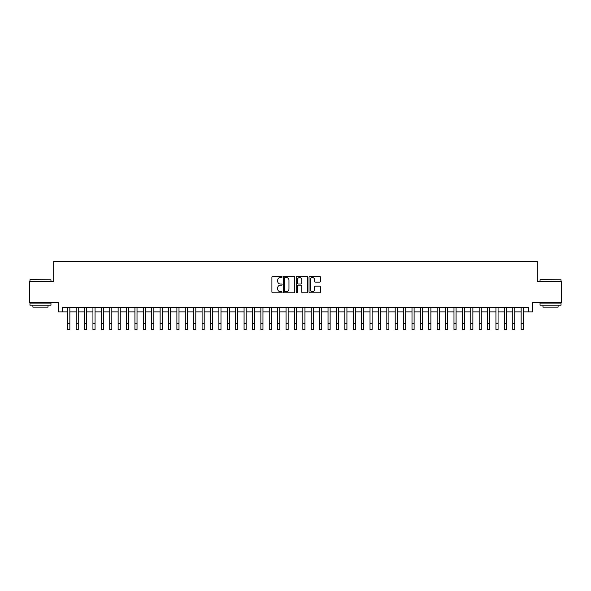 <?xml version="1.0" encoding="UTF-8"?>
<svg xmlns="http://www.w3.org/2000/svg" width="591" height="591" viewBox="0 0 591 591"><rect width="100%" height="100%" fill="white"/><g stroke="black" fill="none" stroke-linecap="round" stroke-linejoin="round"><path stroke-width="0.89" d="M282.07 276.943A0.576 0.576 0 0 0 281.486 276.366L272.732 276.366A0.827 0.827 0 0 0 271.912 277.186L271.912 292.02A0.827 0.827 0 0 0 272.732 292.848L281.486 292.848A0.576 0.576 0 0 0 282.07 292.272A0.576 0.576 0 0 0 281.486 291.695L280.356 291.695A2.637 2.637 0 0 1 277.718 289.058L277.718 287.817A2.637 2.637 0 0 1 280.356 285.18L281.486 285.18A0.576 0.576 0 0 0 282.07 284.603A0.576 0.576 0 0 0 281.486 284.027L280.356 284.027A2.637 2.637 0 0 1 277.718 281.39L277.718 280.156A2.637 2.637 0 0 1 280.356 277.519L281.486 277.519A0.576 0.576 0 0 0 282.07 276.943M319.583 282.173A0.827 0.827 0 0 0 320.411 281.353L320.411 277.186A0.827 0.827 0 0 0 319.583 276.366L309.861 276.366A0.827 0.827 0 0 0 309.034 277.186L309.034 292.02A0.827 0.827 0 0 0 309.861 292.848L319.583 292.848A0.827 0.827 0 0 0 320.411 292.02L320.411 286.997A0.827 0.827 0 0 0 319.583 286.17L315.424 286.17A0.827 0.827 0 0 0 314.597 286.997L314.597 289.487A2.201 2.201 0 0 1 312.395 291.695A2.201 2.201 0 0 1 310.194 289.487L310.194 279.72A2.201 2.201 0 0 1 312.395 277.519A2.201 2.201 0 0 1 314.597 279.72L314.597 281.353A0.827 0.827 0 0 0 315.424 282.173L319.583 282.173M62.506 311.893L62.506 307.697L528.494 307.697L528.494 311.893L532.69 311.893L532.69 302.658L561.45 302.658L561.45 281.671L537.308 281.671L537.308 261.517L53.692 261.517L53.692 281.671L29.55 281.671L29.55 302.658L58.31 302.658L58.31 311.893L67.751 311.893M294.776 277.186A0.827 0.827 0 0 0 293.956 276.366L284.227 276.366A0.827 0.827 0 0 0 283.407 277.186L283.407 292.02A0.827 0.827 0 0 0 284.227 292.848L293.956 292.848A0.827 0.827 0 0 0 294.776 292.02L294.776 277.186M297.044 276.366L306.773 276.366A0.827 0.827 0 0 1 307.593 277.186L307.593 292.02A0.827 0.827 0 0 1 306.773 292.848L302.607 292.848A0.827 0.827 0 0 1 301.787 292.02L301.787 286.007A0.827 0.827 0 0 0 300.959 285.18L298.196 285.18A0.827 0.827 0 0 0 297.376 286.007L297.376 292.272A0.576 0.576 0 0 1 296.8 292.848A0.576 0.576 0 0 1 296.224 292.272L296.224 277.186A0.827 0.827 0 0 1 297.044 276.366M69.849 311.893L76.15 311.893M78.248 311.893L84.543 311.893M86.641 311.893L92.942 311.893M95.04 311.893L101.334 311.893M103.44 311.893L109.734 311.893M111.832 311.893L118.134 311.893M120.232 311.893L126.526 311.893M128.624 311.893L134.925 311.893M137.023 311.893L143.317 311.893M145.416 311.893L151.717 311.893M153.815 311.893L160.109 311.893M162.207 311.893L168.509 311.893M170.607 311.893L176.901 311.893M178.999 311.893L185.301 311.893M187.399 311.893L193.693 311.893M195.798 311.893L202.092 311.893M204.19 311.893L210.492 311.893M212.59 311.893L218.884 311.893M220.982 311.893L227.284 311.893M229.382 311.893L235.676 311.893M237.774 311.893L244.076 311.893M246.174 311.893L252.468 311.893M254.566 311.893L260.867 311.893M262.965 311.893L269.26 311.893M271.358 311.893L277.659 311.893M279.757 311.893L286.051 311.893M288.157 311.893L294.451 311.893M296.549 311.893L302.843 311.893M304.949 311.893L311.243 311.893M313.341 311.893L319.642 311.893M321.74 311.893L328.035 311.893M330.133 311.893L336.434 311.893M338.532 311.893L344.826 311.893M346.924 311.893L353.226 311.893M355.324 311.893L361.618 311.893M363.716 311.893L370.018 311.893M372.116 311.893L378.41 311.893M380.508 311.893L386.81 311.893M388.908 311.893L395.202 311.893M397.307 311.893L403.601 311.893M405.699 311.893L412.001 311.893M414.099 311.893L420.393 311.893M422.491 311.893L428.793 311.893M430.891 311.893L437.185 311.893M439.283 311.893L445.584 311.893M447.683 311.893L453.977 311.893M456.075 311.893L462.376 311.893M464.474 311.893L470.768 311.893M472.866 311.893L479.168 311.893M481.266 311.893L487.56 311.893M489.666 311.893L495.96 311.893M498.058 311.893L504.359 311.893M506.457 311.893L512.752 311.893M514.85 311.893L521.151 311.893M523.249 311.893L528.494 311.893M285.135 277.519A0.576 0.576 0 0 0 284.559 278.095L284.559 291.119A0.576 0.576 0 0 0 285.135 291.695L286.332 291.695A2.637 2.637 0 0 0 288.969 289.058L288.969 280.156A2.637 2.637 0 0 0 286.332 277.519L285.135 277.519M301.787 279.765A2.201 2.201 0 0 0 299.578 277.563A2.201 2.201 0 0 0 297.376 279.765L297.376 283.207A0.827 0.827 0 0 0 298.196 284.027L300.959 284.027A0.827 0.827 0 0 0 301.787 283.207L301.787 279.765M67.751 323.188L69.849 323.188L69.849 329.483L67.751 329.483L67.751 307.697M69.849 323.188L69.849 307.697M30.222 279.565L50.959 279.824L30.222 279.565M40.469 305.178L29.971 305.178L29.971 303.08L50.959 303.08L50.959 305.178L40.469 305.178M48.019 305.178L48.019 307.106L32.911 307.106L32.911 305.178M540.292 279.565L561.029 279.824L540.292 279.565M550.531 305.178L540.041 305.178L540.041 303.08L561.029 303.08L561.029 305.178L550.531 305.178M558.089 305.178L558.089 307.106L542.981 307.106L542.981 305.178M76.15 323.188L78.248 323.188L78.248 329.483L76.15 329.483L76.15 307.697M78.248 323.188L78.248 307.697M84.543 323.188L86.641 323.188L86.641 329.483L84.543 329.483L84.543 307.697M86.641 323.188L86.641 307.697M92.942 323.188L95.04 323.188L95.04 329.483L92.942 329.483L92.942 307.697M95.04 323.188L95.04 307.697M101.334 323.188L103.44 323.188L103.44 329.483L101.334 329.483L101.334 307.697M103.44 323.188L103.44 307.697M109.734 323.188L111.832 323.188L111.832 329.483L109.734 329.483L109.734 307.697M111.832 323.188L111.832 307.697M118.134 323.188L120.232 323.188L120.232 329.483L118.134 329.483L118.134 307.697M120.232 323.188L120.232 307.697M126.526 323.188L128.624 323.188L128.624 329.483L126.526 329.483L126.526 307.697M128.624 323.188L128.624 307.697M134.925 323.188L137.023 323.188L137.023 329.483L134.925 329.483L134.925 307.697M137.023 323.188L137.023 307.697M143.317 323.188L145.416 323.188L145.416 329.483L143.317 329.483L143.317 307.697M145.416 323.188L145.416 307.697M151.717 323.188L153.815 323.188L153.815 329.483L151.717 329.483L151.717 307.697M153.815 323.188L153.815 307.697M160.109 323.188L162.207 323.188L162.207 329.483L160.109 329.483L160.109 307.697M162.207 323.188L162.207 307.697M168.509 323.188L170.607 323.188L170.607 329.483L168.509 329.483L168.509 307.697M170.607 323.188L170.607 307.697M176.901 323.188L178.999 323.188L178.999 329.483L176.901 329.483L176.901 307.697M178.999 323.188L178.999 307.697M185.301 323.188L187.399 323.188L187.399 329.483L185.301 329.483L185.301 307.697M187.399 323.188L187.399 307.697M193.693 323.188L195.798 323.188L195.798 329.483L193.693 329.483L193.693 307.697M195.798 323.188L195.798 307.697M202.092 323.188L204.19 323.188L204.19 329.483L202.092 329.483L202.092 307.697M204.19 323.188L204.19 307.697M210.492 323.188L212.59 323.188L212.59 329.483L210.492 329.483L210.492 307.697M212.59 323.188L212.59 307.697M218.884 323.188L220.982 323.188L220.982 329.483L218.884 329.483L218.884 307.697M220.982 323.188L220.982 307.697M227.284 323.188L229.382 323.188L229.382 329.483L227.284 329.483L227.284 307.697M229.382 323.188L229.382 307.697M235.676 323.188L237.774 323.188L237.774 329.483L235.676 329.483L235.676 307.697M237.774 323.188L237.774 307.697M244.076 323.188L246.174 323.188L246.174 329.483L244.076 329.483L244.076 307.697M246.174 323.188L246.174 307.697M252.468 323.188L254.566 323.188L254.566 329.483L252.468 329.483L252.468 307.697M254.566 323.188L254.566 307.697M260.867 323.188L262.965 323.188L262.965 329.483L260.867 329.483L260.867 307.697M262.965 323.188L262.965 307.697M269.26 323.188L271.358 323.188L271.358 329.483L269.26 329.483L269.26 307.697M271.358 323.188L271.358 307.697M277.659 323.188L279.757 323.188L279.757 329.483L277.659 329.483L277.659 307.697M279.757 323.188L279.757 307.697M286.051 323.188L288.157 323.188L288.157 329.483L286.051 329.483L286.051 307.697M288.157 323.188L288.157 307.697M294.451 323.188L296.549 323.188L296.549 329.483L294.451 329.483L294.451 307.697M296.549 323.188L296.549 307.697M302.843 323.188L304.949 323.188L304.949 329.483L302.843 329.483L302.843 307.697M304.949 323.188L304.949 307.697M311.243 323.188L313.341 323.188L313.341 329.483L311.243 329.483L311.243 307.697M313.341 323.188L313.341 307.697M319.642 323.188L321.74 323.188L321.74 329.483L319.642 329.483L319.642 307.697M321.74 323.188L321.74 307.697M328.035 323.188L330.133 323.188L330.133 329.483L328.035 329.483L328.035 307.697M330.133 323.188L330.133 307.697M336.434 323.188L338.532 323.188L338.532 329.483L336.434 329.483L336.434 307.697M338.532 323.188L338.532 307.697M344.826 323.188L346.924 323.188L346.924 329.483L344.826 329.483L344.826 307.697M346.924 323.188L346.924 307.697M353.226 323.188L355.324 323.188L355.324 329.483L353.226 329.483L353.226 307.697M355.324 323.188L355.324 307.697M361.618 323.188L363.716 323.188L363.716 329.483L361.618 329.483L361.618 307.697M363.716 323.188L363.716 307.697M370.018 323.188L372.116 323.188L372.116 329.483L370.018 329.483L370.018 307.697M372.116 323.188L372.116 307.697M378.41 323.188L380.508 323.188L380.508 329.483L378.41 329.483L378.41 307.697M380.508 323.188L380.508 307.697M386.81 323.188L388.908 323.188L388.908 329.483L386.81 329.483L386.81 307.697M388.908 323.188L388.908 307.697M395.202 323.188L397.307 323.188L397.307 329.483L395.202 329.483L395.202 307.697M397.307 323.188L397.307 307.697M403.601 323.188L405.699 323.188L405.699 329.483L403.601 329.483L403.601 307.697M405.699 323.188L405.699 307.697M412.001 323.188L414.099 323.188L414.099 329.483L412.001 329.483L412.001 307.697M414.099 323.188L414.099 307.697M420.393 323.188L422.491 323.188L422.491 329.483L420.393 329.483L420.393 307.697M422.491 323.188L422.491 307.697M428.793 323.188L430.891 323.188L430.891 329.483L428.793 329.483L428.793 307.697M430.891 323.188L430.891 307.697M437.185 323.188L439.283 323.188L439.283 329.483L437.185 329.483L437.185 307.697M439.283 323.188L439.283 307.697M445.584 323.188L447.683 323.188L447.683 329.483L445.584 329.483L445.584 307.697M447.683 323.188L447.683 307.697M453.977 323.188L456.075 323.188L456.075 329.483L453.977 329.483L453.977 307.697M456.075 323.188L456.075 307.697M462.376 323.188L464.474 323.188L464.474 329.483L462.376 329.483L462.376 307.697M464.474 323.188L464.474 307.697M470.768 323.188L472.866 323.188L472.866 329.483L470.768 329.483L470.768 307.697M472.866 323.188L472.866 307.697M479.168 323.188L481.266 323.188L481.266 329.483L479.168 329.483L479.168 307.697M481.266 323.188L481.266 307.697M487.56 323.188L489.666 323.188L489.666 329.483L487.56 329.483L487.56 307.697M489.666 323.188L489.666 307.697M495.96 323.188L498.058 323.188L498.058 329.483L495.96 329.483L495.96 307.697M498.058 323.188L498.058 307.697M504.359 323.188L506.457 323.188L506.457 329.483L504.359 329.483L504.359 307.697M506.457 323.188L506.457 307.697M512.752 323.188L514.85 323.188L514.85 329.483L512.752 329.483L512.752 307.697M514.85 323.188L514.85 307.697M521.151 323.188L523.249 323.188L523.249 329.483L521.151 329.483L521.151 307.697M523.249 323.188L523.249 307.697M29.971 281.671L29.971 279.824M34.758 303.08L34.758 302.658M46.172 303.08L46.172 302.658M50.959 281.671L50.959 279.824M540.041 281.671L540.041 279.824M544.828 303.08L544.828 302.658M556.242 303.08L556.242 302.658M561.029 281.671L561.029 279.824"/></g></svg>
